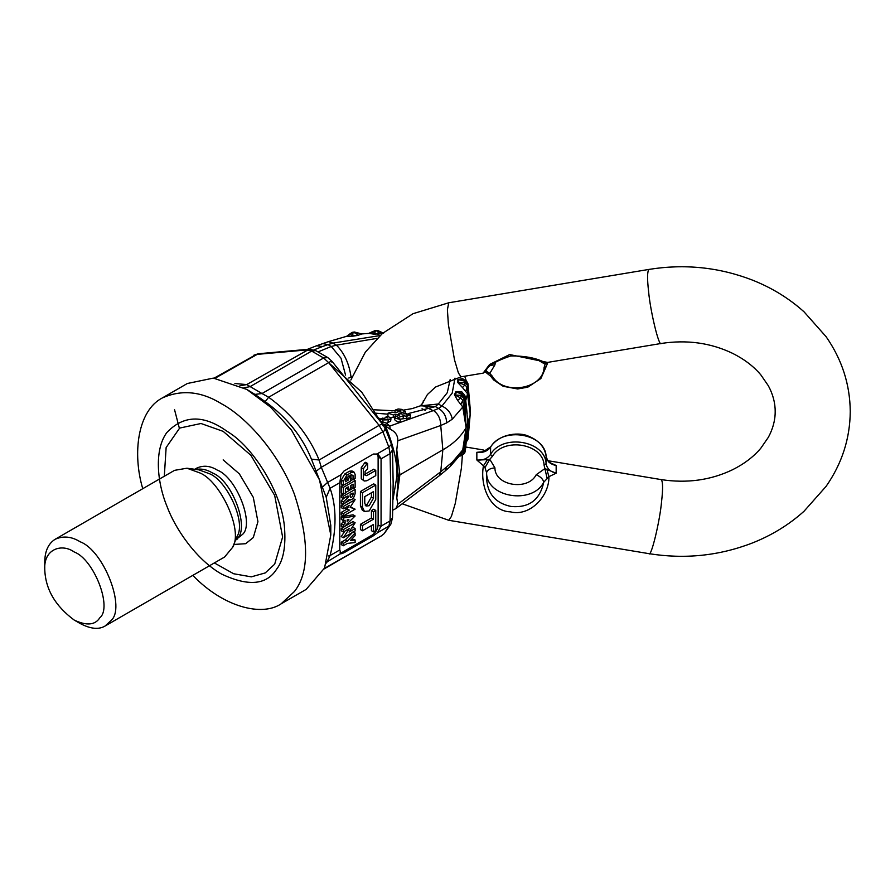 <?xml version="1.0" encoding="UTF-8"?>
<svg xmlns="http://www.w3.org/2000/svg" width="895" height="895" viewBox="0 0 895 895"><rect width="100%" height="100%" fill="white"/><g stroke="black" fill="none" stroke-linecap="round" stroke-linejoin="round"><path stroke-width="1.34" d="M459.773 455.969L460.824 455.835L459.817 455.891M466.105 427.687L464.002 448.719L460.914 454.235L462.827 454.101L464.594 452.624L466.105 427.687L462.749 449.905L452.277 462.189L440.743 471.766L442.846 449.838C453.127 444.054 460.847 436.693 466.026 427.754L470.076 415.56L470.166 408.265M460.824 455.835L462.827 454.078L464.002 448.719M464.337 453.564L465.344 450.856L468.018 423.57L465.232 451.259L464.337 453.564L460.869 455.902L459.269 456.002M466.463 441.425L468.029 438.975L470.255 413.758M470.255 413.579L466.933 386.987L468.029 385.499L470.255 413.579L468.029 438.975M349.263 334.864L349.8 333.958L352.708 335.804L357.922 335.39L361.781 333.947L354.409 332.011L352.093 332.369L352.664 332.884L357.463 332.772L361.468 333.969M392.76 510.172L395.836 508.606L439.49 475.592L445.408 470.736L446.661 467.045M452.277 462.189L450.118 466.597L461.082 453.978M377.175 338.355L336.475 345.179L332.895 343.109L328.017 344.62L322.826 343.602L316.494 345.794L322.592 346.499L313.944 349.889M380.118 335.547L332.895 343.109L328.398 341.655L322.826 343.602M348.748 378.026L351.053 377.242C349.296 363.963 344.43 353.268 336.475 345.179L331.251 346.477L318.184 351.858M345.571 375.128L341.006 358.19L331.251 346.477L328.017 344.62L322.592 346.499M408.444 413.535L435.384 406.598L438.349 403.992L420.337 405.871L423.089 402.627M349.8 333.958L346.701 336.274L352.966 336.162L352.664 332.884L349.8 333.958M352.093 332.369L346.701 336.274M357.922 335.39L352.966 336.162M354.409 332.011L357.754 335.021L357.463 332.772L356.926 333.678L357.463 332.772M372.533 332.492L372.533 331.62L375.329 330.982L377.668 330.982L379.111 333.801L380.464 331.62L380.464 332.492M377.724 331.956L377.668 330.982L380.464 331.62L382.791 333.141M368.695 333.421L372.533 331.62L373.931 334.171L369.143 333.387M382.299 333.567L373.931 334.171M375.273 331.956L373.886 333.801L379.066 334.171M470.233 409.127L467.951 383.619M470.255 409.306L468.029 383.989C466.843 381.113 465.758 379.883 464.773 380.286L457.848 379.659L462.491 378.551L464.908 380.319M464.236 380.968L468.029 384.089L468.029 385.499L464.236 382.322L464.863 384.928L462.491 387.569L457.848 382.624L464.236 382.322L464.863 380.353L464.236 380.968L458.687 379.737L458.687 382.758L464.863 384.928L466.944 386.998M464.695 380.308L463.498 380.006L465.948 382.322M470.244 413.814L467.369 393.453L462.491 387.569M466.933 386.987L465.959 390.936M457.848 382.624L457.848 379.659M464.863 380.353L462.491 378.551M465.434 397.783L465.814 401.698M454.414 394.729L460.824 398.051L457.535 400.266L454.414 394.729L455.734 391.865L456.562 392.066L455.208 394.986L460.947 395.4L461.551 394.102L456.562 392.066L462.872 393.632L461.551 394.102L465.232 397.794L464.885 396.004M462.693 393.554L462.771 393.576C463.162 392.961 464.024 394.102 465.344 396.988L467.145 413.658M468.018 423.391L465.232 397.794L464.594 399.159L466.105 427.508L462.827 400.423L464.594 399.159L460.947 395.4L460.824 398.051L462.827 400.434M466.105 427.508L462.749 406.912L457.535 400.266M462.827 400.423L460.914 404.16M455.734 391.865L461.574 391.562L464.908 395.601M462.771 393.576L461.574 391.562M464.002 405.614L452.277 419.196C451.158 413.166 447.713 408.791 441.929 406.061L438.349 403.992L447.287 392.67L450.14 379.592M470.054 415.66L468.018 435.115L466.933 440.664L465.959 441.011M467.335 430.976L468.018 423.57M439.49 475.592L440.743 471.766L397.794 504.243L396.787 497.911L398.264 475.804L442.846 449.838L440.743 425.483L397.794 440.787L396.787 449.894C396.731 459.862 397.223 468.499 398.264 475.804M452.277 419.196L446.661 422.91L440.743 425.483C440.664 418.927 438.237 413.937 433.482 410.525L438.606 408.456L441.929 406.061L452.199 393.14L454.973 378.126M403.142 410.19L412.293 408.567L420.527 405.782L435.384 406.598L438.606 408.456C443.741 411.644 446.426 416.455 446.661 422.91M406.341 414.866L407.158 415.023L406.341 414.866M398.096 417.875L400.367 419.475L395.579 418.301L394.986 417.137L399.752 415.011L395.948 414.295L393.487 415.023L388.072 413.143L391.898 412.125L395.098 412.729L401.105 410.95L395.277 410.022L398.208 408.981L401.799 409.384L405.345 411.499L398.823 413.434L402.616 414.161L405.088 413.423L410.38 414.777L406.677 416.32L403.477 415.716L397.872 417.551M394.885 412.774L395.277 410.022M404.987 414.049L405.345 411.499M400.099 419.162L410.134 417.864L410.492 415.302M403.119 418.267L403.477 415.716M400.367 419.475L400.009 422.026L397.134 421.78L394.628 419.699L394.986 417.137M390.444 417.641L395.59 416.846L395.948 414.295M388.072 413.143L387.859 416.276M380.822 418.782L380.509 421.019L386.461 423.19L390.623 421.209L390.981 418.659L388.329 419.789L382.803 419.956L380.822 418.782L382.892 418.043L384.872 419.218L384.123 418.278L386.192 417.54L387.994 418.11L386.013 416.925L388.083 416.186L390.981 418.659M385.913 417.641L386.013 416.925M387.971 422.35L388.329 419.789M381.035 422.171L382.624 422.306M382.232 423.76L389.772 426.098L390.242 429.264C395.456 431.748 397.973 435.585 397.794 440.787M382.277 423.827L390.242 429.264M329.08 363.113L361.77 392.178L380.733 421.769M395.836 508.606L397.794 504.243M385.622 426.501C393.554 445.721 397.346 462.156 396.988 475.804L393.017 499.555M363.336 479.921L364.22 481.018L366.894 480.749L375.766 475.637L375.766 470.39L366.67 475.648L365.093 475.323L365.093 471.408L367.599 468.734L367.599 463.487L366.894 463.901L363.336 468.835L363.336 479.921L361.267 478.736L364.22 481.018M366.67 475.648L364.601 474.451L373.696 469.204L375.766 470.39M361.267 478.736L361.267 467.637L364.824 462.704L365.54 462.301L367.599 463.487M371.425 492.787L371.425 496.971L367.062 504.534L365.182 505.127M364.757 496.635L373.495 491.59L373.495 498.168L369.132 505.731L366.044 506.033L364.757 503.203L364.757 496.635M362.486 507.141L364.433 511.437L369.132 510.967L375.766 499.477L375.766 485.045L362.486 492.697L362.486 507.141L360.428 505.943L362.374 510.239L364.433 511.437M375.766 485.045L373.696 483.848L360.428 491.512L360.428 505.943M362.486 492.697L360.428 491.512M373.495 531.876L375.766 530.567L375.766 510.43L373.495 511.739L373.495 519.189L362.486 525.533L362.486 530.78L373.495 524.425L373.495 531.876L371.425 530.679L371.425 525.622M375.766 510.43L373.696 509.244L371.425 510.553L371.425 517.992L360.428 524.347L360.428 529.583L362.486 530.78M373.495 511.739L371.425 510.553M373.495 519.189L371.425 517.992M362.486 525.533L360.428 524.347M351.578 472.392L354.084 472.146L355.125 474.439L355.125 478.523L353.055 479.72L353.055 475.637L351.578 474.775L346.857 477.505L345.392 480.056L345.392 481.756L348.334 480.056L348.334 478.355L350.404 477.169L350.404 481.253L343.322 485.336L343.322 481.253L346.857 475.122L351.578 472.392L349.52 471.206L344.799 473.925L341.264 480.056L341.264 484.139L343.322 485.336M353.055 479.72L350.997 478.523L350.997 474.439L353.055 475.637L351.578 474.775M350.404 477.169L348.334 475.972M348.334 478.355L346.275 477.169L346.275 478.87L345.515 479.306M348.334 480.056L346.275 478.87M354.084 472.146L352.015 470.96L349.52 471.206M345.392 493L343.322 494.185L343.322 487.383L355.125 480.57L355.125 487.383L353.055 488.569L353.055 484.139L350.404 485.672L350.404 488.737L348.334 489.934L348.334 486.869L345.392 488.569L345.392 493M343.322 494.185L341.264 493L341.264 486.186L343.322 487.383M346.275 488.055L348.334 489.934M348.334 487.551L348.334 486.869M350.997 485.336L350.997 487.383L353.055 488.569M353.055 486.186L353.055 484.139M353.055 479.373L355.125 480.57M352.764 479.552L350.404 480.906M343.031 485.168L341.264 486.186M350.874 494.264L350.102 495.584M350.102 496.401C351.086 498.034 352.071 497.463 353.055 494.7L353.055 493L350.102 494.7L350.538 497.363M348.647 499.522L343.322 504.4L343.322 501.916L348.043 497.598L348.043 495.897L343.322 498.616L343.322 496.233L355.125 489.42L355.125 493.503C353.917 498.582 351.757 500.585 348.647 499.522L348.569 499.589M343.322 504.4L341.264 503.214L341.264 500.73L343.322 501.916M353.055 488.234L355.125 489.42M352.764 488.401L345.392 492.653M343.031 494.018L341.264 495.036L343.322 496.233M341.264 495.036L341.264 497.419L343.322 498.616M345.973 496.401L348.043 497.598M343.971 498.246L341.264 500.73M343.322 515.979L343.322 513.596L349.363 510.105L346.857 509.177L349.363 505.339L343.322 508.83L343.322 506.447L355.125 499.634L350.102 507.297L355.125 509.177L343.322 515.979L341.264 514.793L341.264 512.41L343.322 513.596M355.125 509.177L350.325 506.962M355.125 499.634L352.999 498.481M350.169 500.115L344.329 503.482M343.031 504.232L341.264 505.261L341.264 507.644L343.322 508.83M343.322 506.447L341.264 505.261M344.799 507.98L346.857 509.177M347.305 508.919L341.264 512.41M347.159 521.27L348.871 519.592L347.159 519.883L347.159 521.27M343.322 520.554L343.322 518.026L355.125 515.979L343.322 527.558L343.322 525.029L345.09 523.295L345.09 520.241L343.322 520.554L341.264 519.357L341.264 516.829L343.322 518.026M343.031 520.375L343.031 522.109L341.264 523.843L341.264 526.372L343.322 527.558M345.09 523.295L343.031 522.109M343.322 525.029L341.264 523.843M355.125 515.979L353.055 514.793L341.264 516.829M355.125 528.576L355.125 530.959L343.322 537.772L349.386 528.486L343.322 531.988L343.322 529.605L355.125 522.792L349.061 532.077L355.125 528.576L353.055 527.39L351.556 528.251M355.125 522.792L353.055 521.595L344.161 526.73M343.031 527.39L341.264 528.408L341.264 530.791L343.322 531.988M343.322 529.605L341.264 528.408M344.821 531.115L341.264 536.586L343.322 537.772M347.439 543.399L343.322 545.771L343.322 543.388L347.439 541.016L355.125 533.006L355.125 535.579L350.404 540.502L355.125 539.976L355.125 542.538L347.439 543.399M343.322 545.771L341.264 544.585L341.264 542.202L343.322 543.388M351.925 538.902L355.125 539.976M347.439 541.016L345.38 539.819L353.055 531.82L355.125 533.006M345.38 539.819L341.264 542.202M326.228 497.284L330.087 488.29L321.294 467.291L319.112 460.008L311.438 459.157L326.228 497.284L330.792 525.432M326.518 563.056L330.087 555.549L328.543 555.974M339.787 482.696L339.787 549.955L330.087 555.549C336.665 529.337 336.665 506.917 330.087 488.29L339.787 482.696L341.017 474.742L343.948 471.061L373.439 454.033L378.44 454.089M214.05 378.171L256.261 354.454L306.705 349.945L311.661 351.075L323.598 357.978L328.655 362.62L379.1 425.371L382.892 431.737L388.855 447.12L390.075 453.653L390.723 486.914L390.075 520.912L381.069 526.115L377.511 532.726L373.439 535.758L343.948 552.774L341.017 553.792L339.787 549.955M377.153 453.552L378.126 456.73L378.126 524.839C377.746 529.158 375.777 532.559 372.219 535.053L342.729 552.081L340.033 552.875M326.876 561.97L340.603 553.669M382.769 425.55C383.25 424.006 382.031 423.95 379.1 425.371L319.112 460.008C308.876 435.294 292.061 414.374 268.668 397.246L265.188 401.631C286.903 417.394 302.32 436.57 311.438 459.157M331.911 362.285C332.459 360.819 331.374 360.931 328.655 362.62L268.668 397.246L262 393.531L254.941 394.393L265.188 401.631M243.865 387.792L250.063 386.64L311.661 351.075L315.767 350.639L327.771 357.564L323.598 357.978L262 393.531L246.718 384.581L239.905 385.767M179.369 428.269L174.559 409.72M74.24 551.991C93.919 559.263 112.68 607.627 99.781 617.807C95.138 625.157 86.625 625.918 74.24 620.09C55.11 605.904 45.287 588.888 44.75 569.019C43.765 549.094 61.688 543.052 74.24 551.991M44.75 569.019L44.75 562.205C44.817 551.286 48.263 543.657 55.11 539.293C63.243 535.646 71.589 536.474 80.136 541.777C103.753 550.503 126.273 608.533 110.779 620.761L105.162 625.974C98.853 629.812 90.518 628.984 80.136 623.491L74.24 620.09M55.11 539.293L174.547 470.345L186.943 468.219L199.563 472.817C219.935 480.548 243.619 530.198 232.622 547.348L224.589 557.026L105.162 625.974M221.68 427.709L230.832 433.762C253.923 449.29 281.332 491.847 284.42 526.562C286.042 546.241 283.435 560.46 276.589 569.22C266.609 585.017 248.307 586.65 221.68 574.12C196.576 560.013 175.23 529.034 166.772 505.82C157.263 482.707 153.94 450.118 166.772 432.609C182.222 416.32 200.525 414.687 221.68 427.709M142.752 488.692C132.225 453.385 137.64 410.76 162.252 397.984C181.562 389.325 201.375 391.283 221.68 403.869C245.51 416.69 278.2 451.494 294.466 494.409C309.278 540.155 309.278 572.498 294.466 591.461L281.108 603.845C261.944 616.856 223.381 607.146 192.805 575.373M162.252 397.984L187.323 383.507L213.368 378.104L246.751 389.403L270.514 407.08L291.535 430.182L319.526 479.944L330.792 534.964L324.561 568.034L306.168 589.38M327.771 357.564L332.023 361.367L382.836 424.566L385.644 429.399L391.451 444.345L388.855 447.12L377.511 453.664L381.069 458.43M378.126 456.73L381.069 458.855L390.075 453.653L392.513 449.939L393.162 483.513L392.513 517.813L390.858 524.168L384.223 533.588L381.505 535.803L324.37 568.448M381.069 526.115L381.069 458.855M392.513 517.813L390.075 520.912L388.855 526.17L384.223 533.588M215.024 378.261L258.286 353.76L309.122 349.218L315.767 350.639M234.904 383.53L246.718 384.581L309.122 349.218M477.013 460.175L483.468 465.769L487.495 459.616L489.778 459.28L484.989 467.593L483.468 465.769C479.787 485.045 489.509 511.179 510.407 511.85C529.985 516.963 549.407 495.942 548.915 476.677L543.735 482.226C539.853 499.992 528.979 508.069 511.101 506.469C493.816 502.833 485.661 491.579 486.611 472.705L484.989 467.593M477.382 460.086L487.495 459.616M494.924 467.85C490.102 468.286 487.327 469.909 486.611 472.705C486.22 497.363 532.256 505.037 543.735 482.226C543.086 479.194 540.58 476.699 536.217 474.73C527.927 491.221 494.644 485.672 494.924 467.85L489.778 459.28L492.362 456.439L490.527 454.436C502.52 433.471 545.156 440.586 546.129 463.7L546.129 456.405C544.842 447.019 538.734 440.183 527.804 435.899C520.756 432.565 500.596 432.419 490.617 446.873L490.527 454.436C487.372 458.732 482.819 460.567 476.845 459.952L476.845 452.311L484.989 451.527M492.362 456.439C503.516 436.961 543.142 443.562 544.059 465.053L547.024 477.93M544.059 465.053L546.129 463.7C547.002 468.667 550.347 471.822 556.164 473.175L548.915 476.677L546.934 469.528L556.164 473.175L556.164 465.523C550.347 464.292 547.002 461.283 546.129 456.472M546.118 456.316L546.129 456.405C547.416 460.522 549.116 462.916 551.219 463.588L548.859 461.943M548.926 462.212L555.974 465.389L551.219 463.588M536.217 474.73L545.066 468.499L546.934 469.528M546.129 456.484C545.156 433.359 502.52 426.255 490.527 447.209C487.372 451.337 482.819 453.038 476.845 452.311L477.013 452.221M490.617 446.873L483.087 451.863L477.371 452.355M484.038 451.595L483.11 449.916L485.381 451.091M547.997 460.824L548.702 461.63M495.416 361.815L494.924 364.847L490.896 365.305M485.437 371.928L489.778 373.416L486.119 371M494.924 364.847L489.778 373.416L492.362 376.258C503.516 395.735 543.142 389.135 544.059 367.632L545.681 362.475M492.362 376.258L490.527 375.855M487.495 372.756L485.806 371.481M547.505 362.419L509.658 354.554L489.587 364.489L483.11 373.148L486.086 371.056C486.869 366.323 495.058 361.289 510.676 355.964C540.614 355.617 546.744 365.809 547.46 362.43L661.248 343.456C659.056 347.663 650.184 310.464 648.573 291.267C647.141 278.77 647.253 271.487 648.909 269.417L448.731 302.778L447.399 309.771L448.395 324.628L454.503 359.835L458.419 373.002L461.07 376.829L483.11 373.148M537.515 359.79L545.066 364.198L546.99 362.486M544.059 367.632L546.129 366.659L547.919 362.352M425.315 410.324L422.037 408.746M433.079 410.66L422.608 405.413M351.053 377.242L351.959 376.918M423.301 400.837L423.111 402.526M468.018 391.999L465.736 400.568M468.018 435.115L466.239 441.962M406.319 418.882L406.677 416.32M393.129 417.573L393.487 415.023M376.034 413.221L387.938 414.161M382.478 422.227L382.803 419.956M380.744 419.363L378.63 417.976M386.461 423.19L389.772 426.098L433.482 410.525M396.787 497.911L399.908 474.63L396.787 449.894M364.824 462.704L366.894 463.901M361.267 467.637L363.336 468.835M371.425 496.971L373.495 498.168M346.857 475.122L344.799 473.925M343.322 481.253L341.264 480.056M353.055 494.7L350.997 493.503M343.948 552.774L342.729 552.081M373.439 535.758L372.219 535.053M341.017 474.742L327.268 482.673L322.692 486.947M384.727 429.22C386.36 429.186 385.745 430.025 382.892 431.737L321.294 467.291L316.494 470.983M246.751 389.403L254.941 394.393M186.943 468.219L198.835 469.841L209.43 473.701C226.524 480.19 246.393 521.841 237.164 536.228L232.622 547.348M195.669 469.416C201.375 468.421 206.946 469.584 212.383 472.918C233.371 480.783 250.712 531.787 235.956 539.193M194.73 469.282L196.822 468.074C203.467 465.098 210.28 465.769 217.261 470.099C236.548 477.225 254.93 524.627 242.288 534.606L235.709 539.808M223.157 459.885L239.379 473.891L253.296 497.374L257.928 521.684L253.296 537.548L245.666 543.701L233.808 544.462M164.311 476.252L166.134 447.534L179.649 428.078L201.006 423.503L223.157 431.356L250.902 455.309L274.687 495.461L282.619 537.034L274.687 564.163L265.244 572.923L251.305 576.85L233.617 573.74L214.352 562.933M378.126 524.839L381.069 526.54M377.511 532.726L388.855 526.17L390.858 524.168M661.248 343.456C686.924 339.552 710.708 342.841 732.602 353.346C744.327 359.231 753.735 366.402 760.839 374.882L768.369 385.801C772.956 394.337 775.227 402.918 775.182 411.532C775.227 420.158 772.956 428.727 768.369 437.275L760.839 448.182C753.735 456.663 744.327 463.834 732.602 469.718C710.708 480.223 686.924 483.513 661.248 479.608C662.904 481.678 663.016 488.961 661.584 501.457C659.973 520.655 651.101 557.853 648.909 553.647L448.731 520.286L451.393 516.471L455.309 503.292L461.406 468.096L462.368 455.51M468.029 439.076L466.295 442.096M445.408 470.736L450.118 466.597M369.434 333.343L375.307 330.423L377.69 330.423L383.563 333.343M466.295 380.968L464.718 376.213M369.02 333.387L361.614 333.947M346.88 336.24L328.398 341.655M470.076 415.56L466.194 442.477M465.02 452.12L465.344 450.856M395.165 410.816L374.032 409.787M307.477 349.33L316.494 345.794M235.598 540.077L237.69 538.857M306.179 589.38L281.108 603.845M330.792 534.964L330.792 525.007M381.516 535.792L324.169 568.907M253.777 355.237L258.286 353.76M391.451 444.345L392.513 449.939M546.129 366.659L540.871 378.54L527.781 387.177L517.657 388.967L503.147 386.293L493.671 379.961L490.617 376.191L485.381 371.973M648.909 553.647C684.53 559.364 718.898 555.851 752.035 543.12C771.635 535.411 788.965 524.794 804.012 511.269L826.074 486.388C841.96 463.576 850.026 438.617 850.25 411.532C850.026 384.436 841.96 359.488 826.074 336.665L804.012 311.796C788.954 298.27 771.635 287.653 752.035 279.945C718.898 267.213 684.53 263.701 648.909 269.417M661.248 479.608L547.471 460.634M465.736 447.019L483.11 449.916M350.84 380.051L365.373 352.093L382.4 333.488L413.02 313.697L448.731 302.778M461.07 376.829L435.496 387.054L427.407 394.538L421.881 404.327M402.235 503.773L448.731 520.286"/></g></svg>
